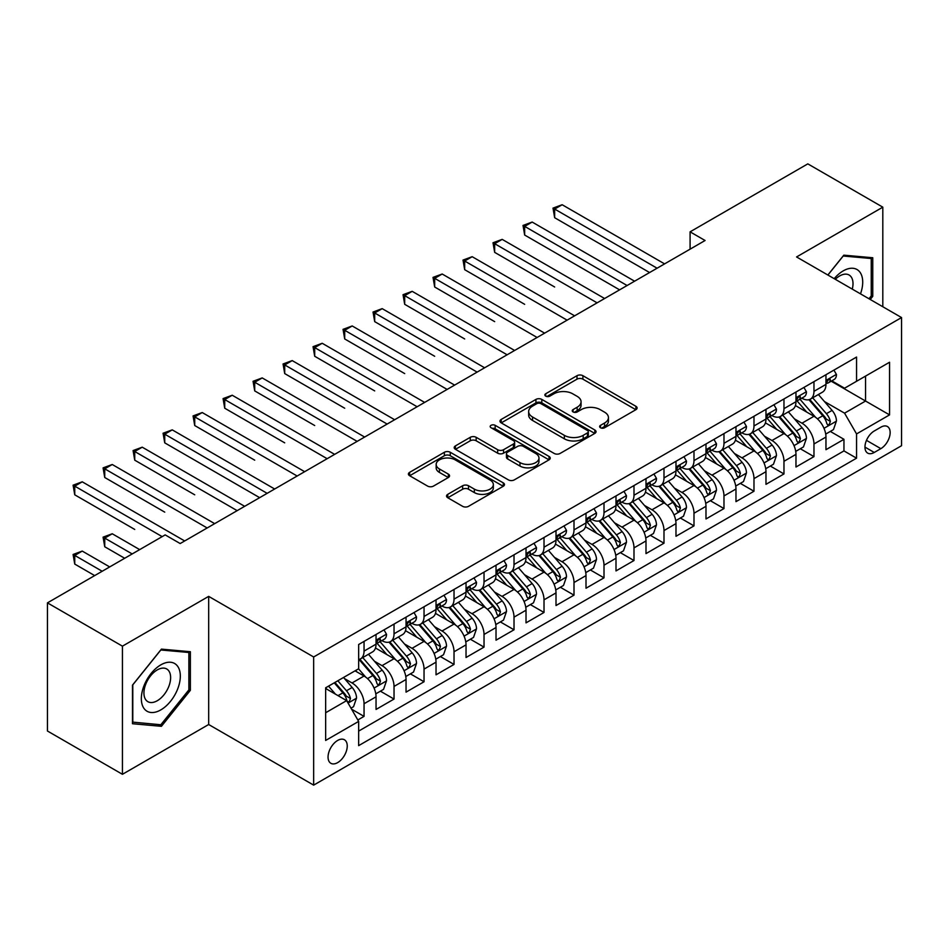 <?xml version="1.0" encoding="UTF-8"?>
<svg xmlns="http://www.w3.org/2000/svg" width="949" height="949" viewBox="0 0 949 949"><rect width="100%" height="100%" fill="white"/><g stroke="black" fill="none" stroke-linecap="round" stroke-linejoin="round"><path stroke-width="1.42" d="M600.492 427.75A2.918 1.684 0 0 0 604.608 427.75L635.889 409.683A4.164 2.408 0 0 0 637.111 407.987A4.164 2.408 0 0 0 635.889 406.291L582.9 375.697A4.164 2.408 0 0 0 577.004 375.697L545.722 393.752A2.918 1.684 0 0 0 544.868 394.938A2.918 1.684 0 0 0 545.722 396.136A2.918 1.684 0 0 0 549.851 396.136L553.896 393.799A13.322 7.687 0 0 1 572.733 393.799L577.158 396.35A13.322 7.687 0 0 1 581.061 401.783A13.322 7.687 0 0 1 577.158 407.228L573.101 409.565A2.918 1.684 0 0 0 572.247 410.751A2.918 1.684 0 0 0 573.101 411.937A2.918 1.684 0 0 0 577.229 411.937L581.274 409.6A13.322 7.687 0 0 1 600.124 409.6L604.537 412.151A13.322 7.687 0 0 1 608.439 417.596A13.322 7.687 0 0 1 604.537 423.029L600.492 425.366A2.918 1.684 0 0 0 599.638 426.564A2.918 1.684 0 0 0 600.492 427.75L600.492 425.366M337.654 762.616A13.571 7.841 120 0 0 346.515 750.659A13.571 7.841 120 0 0 344.44 739.781A13.571 7.841 120 0 0 337.654 740.445A13.571 7.841 120 0 0 328.781 752.415A13.571 7.841 120 0 0 330.857 763.293A13.571 7.841 120 0 0 337.654 762.616M447.762 494.334A4.164 2.408 0 0 0 446.54 496.042A4.164 2.408 0 0 0 447.762 497.739L462.626 506.327A4.164 2.408 0 0 0 468.509 506.327L503.255 486.268A4.164 2.408 0 0 0 504.477 484.571A4.164 2.408 0 0 0 503.255 482.863L450.265 452.27A4.164 2.408 0 0 0 444.369 452.27L409.636 472.329A4.164 2.408 0 0 0 408.414 474.026A4.164 2.408 0 0 0 409.636 475.722L427.596 486.09A4.164 2.408 0 0 0 433.479 486.09L448.343 477.513A4.164 2.408 0 0 0 449.565 475.817A4.164 2.408 0 0 0 448.343 474.109L439.434 468.972A11.139 6.429 0 0 1 436.172 464.417A11.139 6.429 0 0 1 443.053 458.486A11.139 6.429 0 0 1 455.188 459.874L490.075 480.016A11.139 6.429 0 0 1 493.338 484.571A11.139 6.429 0 0 1 486.469 490.503A11.139 6.429 0 0 1 474.334 489.115L468.509 485.758A4.164 2.408 0 0 0 462.626 485.758L447.762 494.334L447.762 497.739M208.673 596.375L122.433 646.162L47.45 602.864L47.45 731.015L122.433 774.301L208.673 724.514L313.656 785.131L313.656 656.981L208.673 596.375L208.673 724.514M882.807 306.741L882.807 207.167L796.567 256.954L901.55 317.559L313.656 656.981M882.807 207.167L807.813 163.869L690.089 231.841L690.089 249.16M47.45 602.864L165.173 534.892L180.18 543.552L705.083 240.5L690.089 231.841M554.192 453.456A4.164 2.408 0 0 0 560.076 453.456L594.821 433.396A4.164 2.408 0 0 0 596.043 431.7A4.164 2.408 0 0 0 594.821 430.004L541.82 399.41A4.164 2.408 0 0 0 535.936 399.41L501.191 419.458A4.164 2.408 0 0 0 499.981 421.166A4.164 2.408 0 0 0 501.191 422.863L554.192 453.456M492.199 428.379A2.918 1.684 0 0 1 495.164 428.794L495.164 425.33L549.032 456.433A4.164 2.408 0 0 1 550.254 458.13A4.164 2.408 0 0 1 549.032 459.838L514.299 479.886A4.164 2.408 0 0 1 508.403 479.886L455.413 449.292L455.413 445.9A4.164 2.408 0 0 0 454.191 447.596A4.164 2.408 0 0 0 455.413 449.292M455.413 445.9L470.277 437.311A4.164 2.408 0 0 1 476.173 437.311L497.667 449.719A4.164 2.408 0 0 0 503.551 449.719L513.409 444.025A4.164 2.408 0 0 0 514.631 442.329A4.164 2.408 0 0 0 513.409 440.621L491.036 427.702A2.918 1.684 0 0 1 490.182 426.516A2.918 1.684 0 0 1 491.985 424.962A2.918 1.684 0 0 1 495.164 425.33M357.82 719.971L364.048 716.376L351.593 709.188M344.511 678.606L352.043 682.96A16.963 9.798 60 0 1 364.048 703.743L376.041 696.815L376.041 709.449L394.037 699.057L380.395 691.18M374.511 661.287L382.044 665.64A16.963 9.798 60 0 1 394.037 686.424L406.042 679.496L406.042 692.141L424.037 681.75L410.383 673.861M404.499 643.98L412.032 648.321A16.963 9.798 60 0 1 424.037 669.104L436.03 662.177L436.03 674.822L454.025 664.43L440.383 656.554M434.5 626.66L442.032 631.002A16.963 9.798 60 0 1 454.025 651.785L466.03 644.857L466.03 657.503L484.026 647.111L470.372 639.235M464.5 609.341L472.021 613.683A16.963 9.798 60 0 1 484.026 634.466L496.019 627.538L496.019 640.184L514.014 629.792L500.372 621.915M494.488 592.022L502.021 596.375A16.963 9.798 60 0 1 514.014 617.147L526.019 610.219L526.019 622.864L544.014 612.473L530.361 604.596M524.489 574.703L532.009 579.056A16.963 9.798 60 0 1 544.014 599.839L556.007 592.911L556.007 605.545L574.003 595.153L560.361 587.277M554.477 557.383L562.01 561.737A16.963 9.798 60 0 1 574.003 582.52L586.008 575.592L586.008 588.238L604.003 577.846L590.349 569.958M584.477 540.076L592.01 544.418A16.963 9.798 60 0 1 604.003 565.201L615.996 558.273L615.996 570.918L633.991 560.527L620.349 552.65M614.466 522.757L621.998 527.098A16.963 9.798 60 0 1 633.991 547.881L645.996 540.954L645.996 553.599L663.992 543.208L650.35 535.331M644.466 505.437L651.999 509.779A16.963 9.798 60 0 1 663.992 530.562L675.985 523.634L675.985 536.28L693.992 525.888L680.338 518.012M674.454 488.118L681.987 492.472A16.963 9.798 60 0 1 693.992 513.243L705.985 506.315L705.985 518.961L723.98 508.569L710.338 500.692M704.455 470.799L711.987 475.152A16.963 9.798 60 0 1 723.98 495.936L735.973 489.008L735.973 501.641L753.981 491.25L740.327 483.373M734.443 453.48L741.976 457.833A16.963 9.798 60 0 1 753.981 478.616L765.973 471.689L765.973 484.334L783.969 473.942L770.327 466.054M764.443 436.172L771.976 440.514A16.963 9.798 60 0 1 783.969 461.297L795.974 454.369L795.974 467.015L813.969 456.623L813.969 443.978A16.963 9.798 -120 0 0 801.964 423.195L794.432 418.853M800.315 448.747L813.969 456.623M376.041 696.815A16.963 9.798 -120 0 0 364.048 676.032L355.045 670.836M406.042 679.496A16.963 9.798 -120 0 0 394.037 658.713L375.484 648.001M436.03 662.177A16.963 9.798 -120 0 0 424.037 641.394L405.484 630.682M466.03 644.857A16.963 9.798 -120 0 0 454.025 624.074L435.484 613.374M496.019 627.538A16.963 9.798 -120 0 0 484.026 606.767L465.473 596.055M526.019 610.219A16.963 9.798 -120 0 0 514.014 589.448L495.473 578.736M556.007 592.911A16.963 9.798 -120 0 0 544.014 572.128L525.461 561.417M586.008 575.592A16.963 9.798 -120 0 0 574.003 554.809L555.462 544.097M615.996 558.273A16.963 9.798 -120 0 0 604.003 537.49L585.45 526.778M645.996 540.954A16.963 9.798 -120 0 0 633.991 520.171L615.45 509.471M675.985 523.634A16.963 9.798 -120 0 0 663.992 502.851L645.439 492.151M705.985 506.315A16.963 9.798 -120 0 0 693.992 485.544L675.439 474.832M735.973 489.008A16.963 9.798 -120 0 0 723.98 468.225L705.427 457.513M765.973 471.689A16.963 9.798 -120 0 0 753.981 450.905L735.428 440.194M795.974 454.369A16.963 9.798 -120 0 0 783.969 433.586L765.416 422.874M880.85 427.18L874.254 430.988A13.156 7.592 120 0 0 865.666 442.578A13.156 7.592 120 0 0 867.683 453.112A13.156 7.592 120 0 0 874.254 452.459L880.85 448.652A13.156 7.592 120 0 0 889.438 437.062A13.156 7.592 120 0 0 887.434 426.528A13.156 7.592 120 0 0 880.85 427.18M313.656 785.131L901.55 445.71L901.55 317.559M325.649 712.746L346.646 700.623L358.651 721.406L358.651 745.641L856.556 458.177L856.556 433.93L844.563 413.159L824.432 401.534M358.651 721.406L325.649 740.445L325.649 687.8L358.651 668.76L358.651 644.513L856.556 357.049L856.556 381.284L889.557 362.245L889.557 414.891L856.556 433.93M381.889 640.611L382.044 640.705A16.963 9.798 60 0 0 390.525 641.548L402.518 634.62A16.963 9.798 -120 0 0 406.042 626.85L406.042 617.147M411.878 623.291L412.032 623.386A16.963 9.798 60 0 0 420.526 624.228L432.519 617.301A16.963 9.798 -120 0 0 436.03 609.531L436.03 599.827M441.878 605.972L442.032 606.067A16.963 9.798 60 0 0 450.514 606.909L462.507 599.982A16.963 9.798 -120 0 0 466.03 592.212L466.03 582.52M471.867 588.665L472.021 588.748A16.963 9.798 60 0 0 480.514 589.59L492.507 582.662A16.963 9.798 -120 0 0 496.019 574.892L496.019 565.201M501.867 571.345L502.021 571.428A16.963 9.798 60 0 0 510.503 572.271L522.508 565.343A16.963 9.798 -120 0 0 526.019 557.585L526.019 547.881M531.855 554.026L532.009 554.121A16.963 9.798 60 0 0 540.503 554.951L552.496 548.024A16.963 9.798 -120 0 0 556.007 540.266L556.007 530.562M561.855 536.707L562.01 536.802A16.963 9.798 60 0 0 570.491 537.644L582.496 530.716A16.963 9.798 -120 0 0 586.008 522.946L586.008 513.243M591.844 519.388L592.01 519.483A16.963 9.798 60 0 0 600.492 520.325L612.485 513.397A16.963 9.798 -120 0 0 615.996 505.627L615.996 495.924M621.844 502.068L621.998 502.163A16.963 9.798 60 0 0 630.48 503.006L642.485 496.078A16.963 9.798 -120 0 0 645.996 488.308L645.996 478.616M651.833 484.761L651.999 484.844A16.963 9.798 60 0 0 660.48 485.686L672.473 478.759A16.963 9.798 -120 0 0 675.985 470.989L675.985 461.297M681.833 467.442L681.987 467.525A16.963 9.798 60 0 0 690.469 468.367L702.474 461.439A16.963 9.798 -120 0 0 705.985 453.681L705.985 443.978M711.821 450.123L711.987 450.217A16.963 9.798 60 0 0 720.469 451.048L732.462 444.12A16.963 9.798 -120 0 0 735.973 436.362L735.973 426.659M741.821 432.803L741.976 432.898A16.963 9.798 60 0 0 750.457 433.74L762.462 426.813A16.963 9.798 -120 0 0 765.973 419.043L765.973 409.339M771.81 415.484L771.976 415.579A16.963 9.798 60 0 0 780.458 416.421L792.451 409.493A16.963 9.798 -120 0 0 795.974 401.724L795.974 392.02M358.651 731.098L843.958 450.905L843.958 439.304L825.962 449.696L825.962 437.05A16.963 9.798 -120 0 0 813.969 416.267L795.416 405.567M801.81 398.165L801.964 398.26A16.963 9.798 -120 0 0 810.446 399.102A16.963 9.798 -120 0 0 813.969 391.332L813.969 381.64M810.446 399.102L822.451 392.174A16.963 9.798 -120 0 0 825.962 384.404L825.962 374.713M364.048 641.394L364.048 651.097A16.963 9.798 60 0 1 360.525 658.855A16.963 9.798 60 0 1 358.651 659.543M360.525 658.855L372.53 651.927A16.963 9.798 -120 0 0 376.041 644.169L376.041 634.466M394.037 624.074L394.037 633.778A16.963 9.798 60 0 1 390.525 641.548M424.037 606.755L424.037 616.459A16.963 9.798 60 0 1 420.526 624.228M454.025 589.448L454.025 599.139A16.963 9.798 60 0 1 450.514 606.909M484.026 572.128L484.026 581.82A16.963 9.798 60 0 1 480.514 589.59M514.014 554.809L514.014 564.501A16.963 9.798 60 0 1 510.503 572.271M544.014 537.49L544.014 547.193A16.963 9.798 60 0 1 540.503 554.951M574.003 520.171L574.003 529.874A16.963 9.798 60 0 1 570.491 537.644M604.003 502.851L604.003 512.555A16.963 9.798 60 0 1 600.492 520.325M633.991 485.544L633.991 495.236A16.963 9.798 60 0 1 630.48 503.006M663.992 468.225L663.992 477.916A16.963 9.798 60 0 1 660.48 485.686M693.992 450.905L693.992 460.597A16.963 9.798 60 0 1 690.469 468.367M723.98 433.586L723.98 443.29A16.963 9.798 60 0 1 720.469 451.048M753.981 416.267L753.981 425.971A16.963 9.798 60 0 1 750.457 433.74M783.969 398.948L783.969 408.651A16.963 9.798 60 0 1 780.458 416.421M783.969 461.297L783.969 473.942M753.981 478.616L753.981 491.25M723.98 495.936L723.98 508.569M693.992 513.243L693.992 525.888M663.992 530.562L663.992 543.208M633.991 547.881L633.991 560.527M604.003 565.201L604.003 577.846M574.003 582.52L574.003 595.153M544.014 599.839L544.014 612.473M514.014 617.147L514.014 629.792M484.026 634.466L484.026 647.111M454.025 651.785L454.025 664.43M424.037 669.104L424.037 681.75M394.037 686.424L394.037 699.057M364.048 703.743L364.048 716.376M346.646 700.623L325.649 688.5M844.563 413.159L865.559 401.036L865.559 376.089L889.557 362.245M831.205 381.201L889.557 414.891M831.81 380.857L844.563 388.212L856.556 381.284M122.433 646.162L122.433 774.301M830.316 431.427L843.958 439.304M843.958 450.905L856.556 458.177M870.233 299.481L872.76 296.337L872.76 257.748L843.815 255.162L827.848 275.008M132.48 723.731L161.425 726.317L190.369 690.303L190.369 651.714L161.425 649.128L132.48 685.131L132.48 723.731M871.253 295.471L872.76 296.337M188.875 689.437L190.369 690.303M158.376 724.55L161.425 726.317M601.654 428.165L604.537 426.492A13.322 7.687 0 0 0 608.439 421.059L608.439 417.596M581.061 401.783L581.061 405.247A13.322 7.687 0 0 1 577.158 410.692L574.275 412.352M635.83 409.719L582.9 379.161A4.164 2.408 0 0 0 577.004 379.161L546.885 396.54M594.762 433.432L541.82 402.874A4.164 2.408 0 0 0 535.936 402.874L501.25 422.898M587.455 432.886A2.918 1.684 0 0 0 588.309 431.7A2.918 1.684 0 0 0 587.455 430.514L540.942 403.657A2.918 1.684 0 0 0 536.814 403.657L532.555 406.125A13.322 7.687 0 0 0 528.652 411.558A13.322 7.687 0 0 0 532.555 417.002L564.347 435.354A13.322 7.687 0 0 0 583.184 435.354L587.455 432.886L587.455 436.35A2.918 1.684 0 0 0 588.309 435.164L588.309 431.7M528.652 411.558L528.652 415.021A13.322 7.687 0 0 0 532.555 420.466L532.555 417.002M587.455 436.35L583.184 438.818A13.322 7.687 0 0 1 564.347 438.818L532.555 420.466M455.473 449.328L470.277 440.775L470.277 437.311M514.631 442.329L514.631 445.793A4.164 2.408 0 0 1 513.409 447.489L503.551 453.183A4.164 2.408 0 0 1 497.667 453.183L476.173 440.775A4.164 2.408 0 0 0 470.277 440.775M495.164 428.794L548.985 459.862M519.969 462.59A11.139 6.429 0 0 0 532.104 463.99A11.139 6.429 0 0 0 538.973 458.047A11.139 6.429 0 0 0 535.711 453.503L523.421 446.41A4.164 2.408 0 0 0 517.537 446.41L507.668 452.104A4.164 2.408 0 0 0 506.458 453.8A4.164 2.408 0 0 0 507.668 455.496L519.969 462.59L519.969 466.054A11.139 6.429 0 0 0 532.104 467.454A11.139 6.429 0 0 0 538.973 461.511L538.973 458.047M506.458 453.8L506.458 457.264A4.164 2.408 0 0 0 507.668 458.96L507.668 455.496M519.969 466.054L507.668 458.96M493.338 484.571L493.338 488.023A11.139 6.429 0 0 1 486.469 493.966A11.139 6.429 0 0 1 474.334 492.578L468.509 489.221A4.164 2.408 0 0 0 462.626 489.221L447.809 497.774M436.172 464.417L436.172 467.881A11.139 6.429 0 0 0 439.434 472.436L439.434 468.972M448.296 477.549L439.434 472.436M503.195 486.291L450.265 455.734A4.164 2.408 0 0 0 444.369 455.734L409.683 475.757M825.713 434.084L833.459 429.6L836.46 420.941A11.246 6.489 -120 0 0 832.083 410.395L818.382 394.523M815.63 417.37L799.971 399.232M806.721 412.091L797.623 401.557A26.94 15.552 -120 0 0 796.792 400.62M554.655 287.001L494.666 252.363L494.666 243.703L502.175 239.373L604.596 298.508M808.928 399.707L822.783 415.757A11.246 6.489 60 0 1 826.793 423.503L827.611 424.832L829.129 424.618L830.387 421.427A11.246 6.489 -120 0 0 826.389 413.681L812.676 397.809M809.734 399.446L824.634 416.694A5.73 3.31 60 0 1 826.081 418.936L830.387 421.427M833.91 370.122L836.46 374.535A11.246 6.489 60 0 1 834.135 379.505L828.43 382.803A11.246 6.489 -120 0 0 830.387 380.205L830.15 379.209M657.088 268.211L554.667 209.065L562.164 204.735L664.597 263.881M826.342 383.325L826.389 383.325A11.246 6.489 -120 0 0 828.43 382.803M828.94 379.375L830.387 380.205C829.687 378.521 828.489 379.209 826.793 382.293A11.246 6.489 60 0 1 825.962 383.882M649.591 272.541L554.667 217.724L554.667 209.065L553.006 208.116L562.164 204.735M554.667 217.724L553.006 208.116M860.494 293.858A27.568 15.919 120 0 0 843.21 270.892A27.568 15.919 120 0 0 834.183 278.662M852.273 289.113A18.873 10.902 120 0 0 849.094 275.008A18.873 10.902 120 0 0 839.663 275.945A18.873 10.902 120 0 0 835.298 279.314M827.908 275.044L843.21 256.016L871.253 258.519L871.253 295.91L868.976 298.757M869.403 257.44L871.253 258.519M177.712 688.879A27.568 15.919 120 0 0 170.583 662.248A27.568 15.919 120 0 0 143.951 685.866A27.568 15.919 120 0 0 151.081 712.497A27.568 15.919 120 0 0 177.712 688.879M168.839 686.352A18.873 10.902 120 0 0 166.716 668.974A18.873 10.902 120 0 0 145.719 684.288A18.873 10.902 120 0 0 147.842 701.667A18.873 10.902 120 0 0 168.839 686.352M132.789 722.26L132.789 684.87L160.832 649.982L188.875 652.485L188.875 689.876L160.832 724.763L132.48 722.094M187.012 651.405L188.875 652.485M795.713 451.392L803.471 446.92L806.46 438.26A11.246 6.489 -120 0 0 802.083 427.714L788.382 411.842M785.642 434.689L769.971 416.552M776.721 429.399L767.634 418.877A26.94 15.552 -120 0 0 766.804 417.94M524.667 304.321L464.678 269.682L464.678 261.022L472.175 256.693L574.608 315.827M778.927 417.026L792.795 433.076A11.246 6.489 60 0 1 796.792 440.822L797.611 442.151L799.129 441.937L800.398 438.746A11.246 6.489 -120 0 0 796.389 431L782.688 415.128M779.746 416.765L794.633 434.013A5.73 3.31 60 0 1 796.081 436.255L800.398 438.746M765.724 468.711L773.471 464.239L776.472 455.579A11.246 6.489 -120 0 0 772.095 445.022L758.393 429.162M755.641 451.997L739.983 433.871M746.733 446.718L737.634 436.196A26.94 15.552 -120 0 0 736.804 435.259M494.666 321.628L434.678 287.001L434.678 278.342L442.187 274.012L544.607 333.146M748.939 434.345L762.794 450.395A11.246 6.489 60 0 1 766.804 458.142L767.622 459.47L769.141 459.257L770.398 456.054A11.246 6.489 -120 0 0 766.389 448.319L752.687 432.447M749.746 434.084L764.645 451.333A5.73 3.31 60 0 1 766.08 453.563L770.398 456.054M735.724 486.03L743.482 481.558L746.472 472.899A11.246 6.489 -120 0 0 742.094 462.341L728.393 446.481M725.653 469.316L709.982 451.19M716.732 464.037L707.646 453.515A26.94 15.552 -120 0 0 706.803 452.578M464.678 338.947L404.689 304.309L404.689 295.661L412.186 291.331L514.619 350.466M718.939 451.665L732.806 467.715A11.246 6.489 60 0 1 736.804 475.461L737.622 476.789L739.141 476.576L740.41 473.373A11.246 6.489 -120 0 0 736.4 465.639L722.699 449.767M719.757 451.404L734.645 468.64A5.73 3.31 60 0 1 736.092 470.882L740.41 473.373M705.736 503.35L713.482 498.877L716.483 490.218A11.246 6.489 -120 0 0 712.106 479.66L698.405 463.788M695.653 486.635L679.994 468.498M686.744 481.357L677.645 470.834A26.94 15.552 -120 0 0 676.815 469.897M434.678 356.266L374.689 321.628L374.689 312.968L382.186 308.639L484.619 367.785M688.938 468.984L702.806 485.034A11.246 6.489 60 0 1 706.815 492.768L707.634 494.109L709.152 493.895L710.41 490.692A11.246 6.489 -120 0 0 706.4 482.946L692.699 467.086M689.757 468.723L704.656 485.959A5.73 3.31 60 0 1 706.092 488.201L710.41 490.692M803.922 387.441L806.46 391.854A11.246 6.489 60 0 1 804.135 396.824L798.441 400.11A11.246 6.489 -120 0 0 800.398 397.524L800.161 396.528M627.099 285.519L524.667 226.384L532.164 222.054L634.596 281.201M796.341 400.644L796.389 400.644A11.246 6.489 -120 0 0 798.441 400.11M798.951 396.694L800.398 397.524C799.687 395.828 798.489 396.528 796.792 399.6A11.246 6.489 60 0 1 795.974 401.202M619.602 289.848L524.667 235.044L524.667 226.384L523.018 225.435L532.164 222.054M524.667 235.044L523.018 225.435M773.921 404.748L776.472 409.173A11.246 6.489 60 0 1 774.147 414.144L768.441 417.43A11.246 6.489 -120 0 0 770.398 414.843L770.161 413.847M597.099 302.838L493.017 242.754L502.175 239.373M766.353 417.963L766.389 417.963A11.246 6.489 -120 0 0 768.441 417.43M768.951 414.001L770.398 414.843C769.698 413.147 768.5 413.847 766.804 416.919A11.246 6.489 60 0 1 765.973 418.521M494.666 252.363L493.017 242.754M743.933 422.068L746.472 426.492A11.246 6.489 60 0 1 744.146 431.463L738.452 434.749A11.246 6.489 -120 0 0 740.41 432.163L740.173 431.166M567.111 320.157L463.029 260.073L472.175 256.693M736.353 435.283L736.4 435.283A11.246 6.489 -120 0 0 738.452 434.749M738.951 431.321L740.41 432.163C739.698 430.466 738.5 431.166 736.804 434.239A11.246 6.489 60 0 1 735.973 435.84M464.678 269.682L463.029 260.073M713.933 439.387L716.483 443.8A11.246 6.489 60 0 1 714.158 448.782L708.452 452.068A11.246 6.489 -120 0 0 710.41 449.482L710.172 448.486M537.11 337.476L433.029 277.381L442.187 274.012M706.364 452.59L706.4 452.59A11.246 6.489 -120 0 0 708.452 452.068M708.962 448.64L710.41 449.482C709.71 447.786 708.512 448.474 706.815 451.558A11.246 6.489 60 0 1 705.985 453.159M434.678 287.001L433.029 277.381M675.735 520.669L683.494 516.197L686.483 507.537A11.246 6.489 -120 0 0 682.106 496.979L668.404 481.107M665.664 503.955L649.994 485.817M656.744 498.676L647.657 488.154A26.94 15.552 -120 0 0 646.815 487.205M404.689 373.586L344.701 338.947L344.701 330.288L352.198 325.958L454.63 385.104M658.95 486.291L672.805 502.341A11.246 6.489 60 0 1 676.815 510.088L677.633 511.428L679.152 511.203L680.421 508.012A11.246 6.489 -120 0 0 676.412 500.265L662.71 484.405M659.769 486.03L674.656 503.278A5.73 3.31 60 0 1 676.103 505.52L680.421 508.012M683.932 456.706L686.483 461.119A11.246 6.489 60 0 1 684.158 466.089L678.464 469.387A11.246 6.489 -120 0 0 680.421 466.801L680.184 465.793M507.122 354.796L403.04 294.7L412.186 291.331M676.364 469.909L676.412 469.909A11.246 6.489 -120 0 0 678.464 469.387M678.962 465.959L680.421 466.801C679.709 465.105 678.511 465.793 676.815 468.877A11.246 6.489 60 0 1 675.985 470.479M404.689 304.309L403.04 294.7M645.747 537.988L653.493 533.504L656.494 524.844A11.246 6.489 -120 0 0 652.117 514.299L638.404 498.427M635.664 521.274L620.005 503.136M626.755 515.995L617.657 505.461A26.94 15.552 -120 0 0 616.826 504.524M374.689 390.905L314.7 356.266L314.7 347.607L322.197 343.277L424.63 402.412M628.95 503.611L642.817 519.661A11.246 6.489 60 0 1 646.827 527.407L647.645 528.735L649.163 528.522L650.421 525.331A11.246 6.489 -120 0 0 646.411 517.585L632.71 501.713M629.768 503.35L644.668 520.598A5.73 3.31 60 0 1 646.103 522.84L650.421 525.331M653.944 474.026L656.494 478.438A11.246 6.489 60 0 1 654.169 483.409L648.464 486.707A11.246 6.489 -120 0 0 650.421 484.109L650.184 483.112M477.122 372.115L373.04 312.019L382.186 308.639M646.376 487.228L646.411 487.228A11.246 6.489 -120 0 0 648.464 486.707M648.974 483.278L650.421 484.109C649.721 482.424 648.511 483.112 646.827 486.196A11.246 6.489 60 0 1 645.996 487.786M374.689 321.628L373.04 312.019M615.747 555.295L623.493 550.823L626.494 542.164A11.246 6.489 -120 0 0 622.117 531.618L608.416 515.746M605.664 538.593L590.005 520.455M596.755 533.302L587.668 522.78A26.94 15.552 -120 0 0 586.826 521.843M344.701 408.224L284.712 373.586L284.712 364.926L292.209 360.596L394.642 419.731M598.961 520.93L612.817 536.98A11.246 6.489 60 0 1 616.826 544.726L617.645 546.055L619.163 545.841L620.432 542.65A11.246 6.489 -120 0 0 616.423 534.904L602.722 519.032M599.78 520.669L614.667 537.917A5.73 3.31 60 0 1 616.115 540.159L620.432 542.65M623.944 491.345L626.494 495.758A11.246 6.489 60 0 1 624.169 500.728L618.475 504.014A11.246 6.489 -120 0 0 620.432 501.428L620.195 500.431M447.133 389.422L343.052 329.339L352.198 325.958M616.375 504.548L616.423 504.548A11.246 6.489 -120 0 0 618.475 504.014M618.973 500.598L620.432 501.428C619.721 499.732 618.523 500.431 616.826 503.504A11.246 6.489 60 0 1 615.996 505.105M344.701 338.947L343.052 329.339M585.758 572.615L593.505 568.143L596.506 559.483A11.246 6.489 -120 0 0 592.129 548.925L578.416 533.065M575.675 555.9L560.017 537.775M566.767 550.622L557.668 540.1A26.94 15.552 -120 0 0 556.838 539.162M314.7 425.532L254.712 390.905L254.712 382.245L262.209 377.916L364.641 437.05M568.961 538.249L582.828 554.299A11.246 6.489 60 0 1 586.838 562.045L587.656 563.374L589.175 563.16L590.432 559.969A11.246 6.489 -120 0 0 586.423 552.223L572.721 536.351M569.78 537.988L584.679 555.236A5.73 3.31 60 0 1 586.114 557.466L590.432 559.969M593.955 508.652L596.506 513.077A11.246 6.489 60 0 1 594.181 518.047L588.475 521.333A11.246 6.489 -120 0 0 590.432 518.747L590.195 517.751M417.133 406.741L313.051 346.658L322.197 343.277M586.375 521.867L586.423 521.867A11.246 6.489 -120 0 0 588.475 521.333M588.985 517.905L590.432 518.747C589.732 517.051 588.522 517.751 586.838 520.823A11.246 6.489 60 0 1 586.008 522.424M314.7 356.266L313.051 346.658M555.758 589.934L563.504 585.462L566.506 576.802A11.246 6.489 -120 0 0 562.128 566.245L548.427 550.384M545.675 573.22L530.017 555.094M536.766 567.941L527.68 557.419A26.94 15.552 -120 0 0 526.837 556.482M284.712 442.851L224.723 408.212L224.723 399.565L232.22 395.235L334.653 454.369M538.973 555.568L552.828 571.618A11.246 6.489 60 0 1 556.838 579.365L557.656 580.693L559.175 580.48L560.444 577.277A11.246 6.489 -120 0 0 556.434 569.542L542.721 553.67M539.791 555.307L554.679 572.544A5.73 3.31 60 0 1 556.126 574.786L560.444 577.277M563.955 525.971L566.506 530.396A11.246 6.489 60 0 1 564.181 535.366L558.486 538.652A11.246 6.489 -120 0 0 560.444 536.066L560.207 535.07M387.145 424.061L283.063 363.977L292.209 360.596M556.387 539.186L556.434 539.186A11.246 6.489 -120 0 0 558.486 538.652M558.985 535.224L560.444 536.066C559.732 534.37 558.534 535.07 556.838 538.142A11.246 6.489 60 0 1 556.007 539.744M284.712 373.586L283.063 363.977M525.758 607.253L533.516 602.781L536.517 594.121A11.246 6.489 -120 0 0 532.14 583.564L518.427 567.692M515.687 590.539L500.016 572.401M506.766 585.26L497.679 574.738A26.94 15.552 -120 0 0 496.849 573.801M254.712 460.17L194.723 425.532L194.723 416.872L202.22 412.542L304.653 471.689M508.972 572.888L522.84 588.938A11.246 6.489 60 0 1 526.849 596.672L527.668 598.012L529.186 597.799L530.444 594.596A11.246 6.489 -120 0 0 526.434 586.85L512.733 570.99M509.791 572.627L524.69 589.863A5.73 3.31 60 0 1 526.126 592.105L530.444 594.596M533.967 543.291L536.517 547.703A11.246 6.489 60 0 1 534.18 552.686L528.486 555.972A11.246 6.489 -120 0 0 530.444 553.386L530.206 552.389M357.144 441.38L253.063 381.284L262.209 377.916M526.387 556.494L526.434 556.494A11.246 6.489 -120 0 0 528.486 555.972M528.996 552.543L530.444 553.386C529.732 551.689 528.534 552.377 526.849 555.462A11.246 6.489 60 0 1 526.019 557.063M254.712 390.905L253.063 381.284M495.769 624.572L503.516 620.1L506.517 611.441A11.246 6.489 -120 0 0 502.14 600.883L488.438 585.011M485.686 607.858L470.028 589.72M476.778 602.579L467.691 592.057A26.94 15.552 -120 0 0 466.849 591.12M224.723 477.489L259.658 497.667M478.984 590.207L492.839 606.245A11.246 6.489 60 0 1 496.849 613.991L497.667 615.332L499.186 615.118L500.455 611.915A11.246 6.489 -120 0 0 496.446 604.169L482.733 588.309M479.791 589.934L494.69 607.182A5.73 3.31 60 0 1 496.137 609.424L500.455 611.915M503.966 560.61L506.517 565.023A11.246 6.489 60 0 1 504.192 569.993L498.498 573.291A11.246 6.489 -120 0 0 500.455 570.705L500.218 569.697M327.156 458.699L223.074 398.604L232.22 395.235M496.398 573.813L496.446 573.813A11.246 6.489 -120 0 0 498.498 573.291M498.996 569.863L500.455 570.705C499.743 569.009 498.545 569.697 496.849 572.781A11.246 6.489 60 0 1 496.019 574.382M224.723 408.212L223.074 398.604M465.769 641.892L473.527 637.408L476.528 628.748A11.246 6.489 -120 0 0 472.151 618.202L458.438 602.33M455.698 625.177L440.028 607.04M446.777 619.899L437.691 609.365A26.94 15.552 -120 0 0 436.86 608.428M194.723 494.809L134.734 460.17L134.734 451.51L142.231 447.181L244.664 506.315M448.984 607.514L462.851 623.564A11.246 6.489 60 0 1 466.861 631.31L467.679 632.639L469.197 632.425L470.455 629.234A11.246 6.489 -120 0 0 466.445 621.488L452.744 605.616M449.802 607.253L464.702 624.501A5.73 3.31 60 0 1 466.137 626.743L470.455 629.234M473.978 577.929L476.528 582.342A11.246 6.489 60 0 1 474.192 587.312L468.498 590.61A11.246 6.489 -120 0 0 470.455 588.012L470.218 587.016M297.156 476.018L193.074 415.923L202.22 412.542M466.398 591.132L466.445 591.132A11.246 6.489 -120 0 0 468.498 590.61M469.008 587.182L470.455 588.012C469.743 586.328 468.545 587.016 466.861 590.1A11.246 6.489 60 0 1 466.03 591.69M194.723 425.532L193.074 415.923M435.781 659.211L443.527 654.727L446.528 646.067A11.246 6.489 -120 0 0 442.151 635.522L428.45 619.65M425.698 642.497L410.039 624.359M416.789 637.206L407.702 626.684A26.94 15.552 -120 0 0 406.86 625.747M164.735 512.128L104.734 477.489L104.734 468.83L112.243 464.5L214.676 523.634M418.995 624.833L432.851 640.883A11.246 6.489 60 0 1 436.86 648.63L437.679 649.958L439.197 649.745L440.455 646.554A11.246 6.489 -120 0 0 436.457 638.807L422.744 622.935M419.802 624.572L434.701 641.821A5.73 3.31 60 0 1 436.149 644.063L440.455 646.554M443.978 595.248L446.528 599.661A11.246 6.489 60 0 1 444.203 604.632L438.497 607.929A11.246 6.489 -120 0 0 440.455 605.332L440.229 604.335M267.155 493.338L164.735 434.191L172.232 429.861L274.664 489.008M436.41 608.451L436.457 608.451A11.246 6.489 -120 0 0 438.497 607.929M439.007 604.501L440.455 605.332C439.755 603.635 438.557 604.335 436.86 607.407A11.246 6.489 60 0 1 436.03 609.009M259.658 497.656L164.735 442.851L164.735 434.191L163.074 433.242L172.232 429.861M164.735 442.851L163.074 433.242M405.781 676.518L413.539 672.046L416.528 663.387A11.246 6.489 -120 0 0 412.151 652.829L398.45 636.969M395.709 659.804L380.039 641.678M386.789 654.525L377.702 644.003A26.94 15.552 -120 0 0 376.872 643.066M134.734 529.435L74.746 494.809L74.746 486.149L82.243 481.819L184.675 540.954M388.995 642.153L402.862 658.203A11.246 6.489 60 0 1 406.872 665.949L407.679 667.277L409.197 667.064L410.466 663.873A11.246 6.489 -120 0 0 406.457 656.127L392.756 640.255M389.814 641.892L404.701 659.14A5.73 3.31 60 0 1 406.148 661.37L410.466 663.873M413.989 612.556L416.528 616.98A11.246 6.489 60 0 1 414.203 621.951L408.509 625.237A11.246 6.489 -120 0 0 410.466 622.651L410.229 621.654M237.167 510.645L133.085 450.561L142.231 447.181M406.409 625.771L406.457 625.771A11.246 6.489 -120 0 0 408.509 625.237M409.019 621.809L410.466 622.651C409.754 620.954 408.556 621.654 406.872 624.727A11.246 6.489 60 0 1 406.042 626.328M134.734 460.17L133.085 450.561M375.792 693.838L383.538 689.365L386.54 680.706A11.246 6.489 -120 0 0 382.162 670.148L368.461 654.288M365.709 677.123L358.532 668.82M356.8 671.845L355.626 670.492M139.681 549.613L112.243 533.765L104.734 538.095L104.734 546.754L124.687 558.273M359.007 659.472L372.862 675.522A11.246 6.489 60 0 1 376.872 683.268L377.69 684.597L379.209 684.383L380.466 681.18A11.246 6.489 -120 0 0 376.468 673.446L362.755 657.574M359.813 659.211L374.713 676.447A5.73 3.31 60 0 1 376.16 678.689L380.466 681.18M104.734 546.754L103.085 537.146L132.184 553.943M103.085 537.146L112.243 533.765M383.989 629.875L386.54 634.3A11.246 6.489 60 0 1 384.215 639.27L378.509 642.556A11.246 6.489 -120 0 0 380.466 639.97L380.229 638.974M207.167 527.964L103.085 467.881L112.243 464.5M376.421 643.09L376.468 643.09A11.246 6.489 -120 0 0 378.509 642.556M379.019 639.128L380.466 639.97C379.766 638.274 378.568 638.974 376.872 642.046A11.246 6.489 60 0 1 376.041 643.647M104.734 477.489L103.085 467.881M351 708.156L353.55 706.685L356.539 698.025A11.246 6.489 -120 0 0 352.162 687.467L343.538 677.479M335.483 694.182L328.544 686.139M326.8 689.164L325.649 687.835M109.693 566.933L82.243 551.084L74.746 555.414L74.746 564.074L94.686 575.592M334.238 682.841L342.874 692.841A11.246 6.489 60 0 1 346.871 700.576L347.69 701.916L349.208 701.702L350.478 698.5A11.246 6.489 -120 0 0 346.468 690.753L337.844 680.765M334.938 682.45L344.712 693.766A5.73 3.31 60 0 1 346.16 696.008L350.478 698.5M74.746 564.074L73.097 554.465L102.184 571.262M73.097 554.465L82.243 551.084M162.184 536.624L73.097 485.188L82.243 481.819M74.746 494.809L73.097 485.188M352.043 682.96L364.048 676.032M382.044 665.64L394.037 658.713M412.032 648.321L424.037 641.394M442.032 631.002L454.025 624.074M472.021 613.683L484.026 606.767M502.021 596.375L514.014 589.448M532.009 579.056L544.014 572.128M562.01 561.737L574.003 554.809M592.01 544.418L604.003 537.49M621.998 527.098L633.991 520.171M651.999 509.779L663.992 502.851M681.987 492.472L693.992 485.544M711.987 475.152L723.98 468.225M741.976 457.833L753.981 450.905M771.976 440.514L783.969 433.586M801.964 423.195L813.969 416.267M813.969 391.332L825.962 384.404M364.048 651.097L376.041 644.169M394.037 633.778L406.042 626.85M424.037 616.459L436.03 609.531M454.025 599.139L466.03 592.212M484.026 581.82L496.019 574.892M514.014 564.501L526.019 557.585M544.014 547.193L556.007 540.266M574.003 529.874L586.008 522.946M604.003 512.555L615.996 505.627M633.991 495.236L645.996 488.308M663.992 477.916L675.985 470.989M693.992 460.597L705.985 453.681M723.98 443.29L735.973 436.362M753.981 425.971L765.973 419.043M783.969 408.651L795.974 401.724M813.969 443.978L825.962 437.05M866.473 440.348L880.85 448.652M864.954 447.098L874.254 452.459M604.537 426.492L604.537 423.029M573.101 411.937L573.101 409.565M577.158 410.692L577.158 407.228M545.722 396.136L545.722 393.752M577.004 379.161L577.004 375.697M582.9 379.161L582.9 375.697M635.889 409.683L635.889 406.291M501.191 422.863L501.191 419.458M535.936 402.874L535.936 399.41M541.82 402.874L541.82 399.41M594.821 433.396L594.821 430.004M564.347 438.818L564.347 435.354M583.184 438.818L583.184 435.354M476.173 440.775L476.173 437.311M497.667 453.183L497.667 449.719M503.551 453.183L503.551 449.719M513.409 447.489L513.409 444.025M549.032 459.838L549.032 456.433M462.626 489.221L462.626 485.758M468.509 489.221L468.509 485.758M474.334 492.578L474.334 489.115M448.343 477.513L448.343 474.109M409.636 475.722L409.636 472.329M444.369 455.734L444.369 452.27M450.265 455.734L450.265 452.27M503.255 486.268L503.255 482.863M823.993 428.319L836.389 421.166M826.389 413.681L832.083 410.395M817.421 418.853L822.783 415.757M836.389 374.404L825.962 380.419M794.005 445.639L806.389 438.485M796.389 431L802.083 427.714M787.433 436.172L792.795 433.076M764.004 462.946L776.401 455.793M766.389 448.319L772.095 445.022M757.432 453.492L762.794 450.395M734.016 480.265L746.4 473.112M736.4 465.639L742.094 462.341M727.444 470.811L732.806 467.715M704.016 497.584L716.412 490.431M706.4 482.946L712.106 479.66M697.444 488.13L702.806 485.034M806.389 391.723L795.974 397.738M776.401 409.043L765.973 415.057M746.4 426.362L735.973 432.376M716.412 443.669L705.985 449.696M674.027 514.904L686.412 507.751M676.412 500.265L682.106 496.979M667.444 505.437L672.805 502.341M686.412 460.989L675.985 467.015M644.027 532.223L656.423 525.07M646.411 517.585L652.117 514.299M637.455 522.757L642.817 519.661M656.423 478.308L645.996 484.322M614.039 549.542L626.423 542.389M616.423 534.904L622.117 531.618M607.455 540.076L612.817 536.98M626.423 495.627L615.996 501.641M584.038 566.85L596.423 559.696M586.423 552.223L592.129 548.925M577.466 557.395L582.828 554.299M596.423 512.946L586.008 518.961M554.05 584.169L566.434 577.016M556.434 569.542L562.128 566.245M547.466 574.714L552.828 571.618M566.434 530.266L556.007 536.28M524.05 601.488L536.434 594.335M526.434 586.85L532.14 583.564M517.478 592.034L522.84 588.938M536.434 547.573L526.019 553.599M494.049 618.807L506.446 611.654M496.446 604.169L502.14 600.883M487.478 609.341L492.839 606.245M506.446 564.892L496.019 570.918M464.061 636.127L476.445 628.973M466.445 621.488L472.151 618.202M457.489 626.66L462.851 623.564M476.445 582.212L466.03 588.226M434.061 653.446L446.457 646.293M436.457 638.807L442.151 635.522M427.489 643.98L432.851 640.883M446.457 599.531L436.03 605.545M404.072 670.753L416.457 663.6M406.457 656.127L412.151 652.829M397.501 661.299L402.862 658.203M416.457 616.85L406.042 622.864M374.072 688.072L386.468 680.919M376.468 673.446L382.162 670.148M367.5 678.618L372.862 675.522M386.468 634.169L376.041 640.184M348.069 703.09L356.468 698.239M346.468 690.753L352.162 687.467M338.022 695.641L342.874 692.841"/></g></svg>
